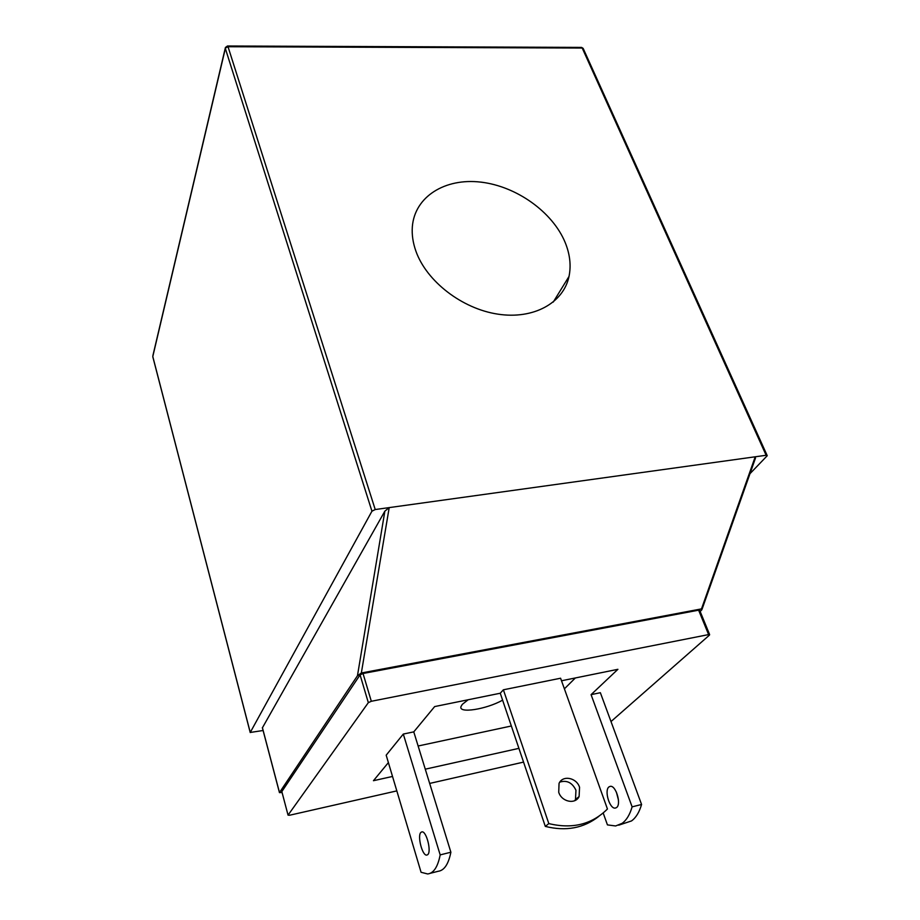 <?xml version="1.0" encoding="UTF-8"?>
<svg xmlns="http://www.w3.org/2000/svg" width="920" height="920" viewBox="0 0 920 920"><rect width="100%" height="100%" fill="white"/><g stroke="black" fill="none" stroke-linecap="round" stroke-linejoin="round"><path stroke-width="1.38" d="M603.198 813.015L607.43 824.895L615.641 825.964L622.173 823.308C626.554 820.122 629.866 814.637 632.109 806.851L641.573 804.482L600.357 692.702L591.077 694.657L617.906 669.311L561.51 680.777M618.723 825.182L631.522 820.928C635.95 817.731 639.296 812.256 641.573 804.482M609.029 786.876L610.213 786.358C615.882 784.944 621.678 804.436 616.504 807.599L615.365 808.07C609.672 809.393 603.957 790.165 609.029 786.876M420.969 832.347L421.912 831.875C426.385 830.748 431.733 851.667 427.708 854.668L426.811 855.094C422.303 856.106 417.047 835.486 420.969 832.347M468.165 699.763L462.323 704.341L461.012 706.514C458.16 713.793 486.381 709.331 502.596 700.154M558.727 792.281C561.625 801.906 575.322 804.735 579.105 796.547L579.554 787.29C576.575 777.584 562.683 774.904 559.049 783.391L558.727 792.281M574.747 800.653L575.495 799.457L575.954 790.245C572.263 782.644 566.881 779.93 559.808 782.103M565.11 242.339C569.952 254.15 571.251 265.512 569.009 276.46C563.5 302.933 533.588 319.666 497.846 314.145C462.139 308.786 426.673 281.439 415.955 251.286C412.942 242.822 411.734 234.634 412.344 226.699C414.713 196.546 445.142 177.859 480.746 182.114C516.361 186.185 552.495 211.91 565.11 242.339M262.395 727.835L384.859 511.152L389.206 507.598L361.341 672.991L701.5 608.89L701.856 609.753L700.166 611.49M361.341 672.991L357.454 675.763L279.496 792.568L282.083 792.545M281.877 791.74L288.052 815.143L289.616 815.235L396.819 790.889M610.995 721.556L709.446 635.122L708.607 634.593L371.323 701.281L368.334 702.65L360.077 674.877L281.877 791.51M360.077 674.877L363.032 673.497L371.323 701.281M708.607 634.593L698.625 610.178L363.032 673.497M698.625 610.178L699.729 610.42L709.619 634.581M749.972 473.685L767.245 455.71L766.141 455.273L582.21 48.047L228.022 46.724L375.222 509.542L766.141 455.273M701.5 608.89L755.228 456.791L755.492 458.079L702.109 609.051M375.222 509.542L371.945 511.198L225.342 48.45L152.789 356.558L250.251 732.458L371.945 511.198M250.251 732.458L263.097 730.503M368.334 702.65L288.098 815.062M429.674 783.426L523.549 762.105M388.389 762.599L373.451 780.7L392.518 776.457M430.111 873.344L438.161 871.286C444.233 870.515 448.477 864.156 450.88 852.219L440.174 854.898C437.828 866.858 433.665 873.218 427.685 873.966L421.072 872.275L386.181 755.182L403.305 734.068L413.77 731.871L434.666 706.571L500.261 693.231L503.378 689.804L560.591 678.224L607.442 809.002C591.974 824.4 572.435 829.265 548.814 823.595L503.378 689.804M425.27 769.178L518.903 748.362M418.128 746.005L511.336 725.995M440.174 854.898L403.305 734.068M450.88 852.219L413.77 731.871M618.47 800.089L616.365 792.039M632.109 806.851L591.077 694.657M575.345 677.971L564.397 688.838M598.862 816.339C583.82 828.184 565.961 831.542 545.307 826.401L548.814 823.595M545.307 826.401L500.261 693.231M357.454 675.763L384.859 511.152M262.384 727.582L279.496 792.568M152.846 356.948L250.217 732.538M152.881 355.683L225.273 48.116L228.022 46.724L227.47 46L225.4 47.506M227.55 46L581.417 47.403L583.395 48.921L767.084 455.354M575.495 799.457L579.105 796.547M569.009 276.46L553.242 302.082M583.153 48.369L581.555 47.403M288.052 815.143L281.83 791.591M262.349 727.674L279.461 792.649"/></g></svg>
